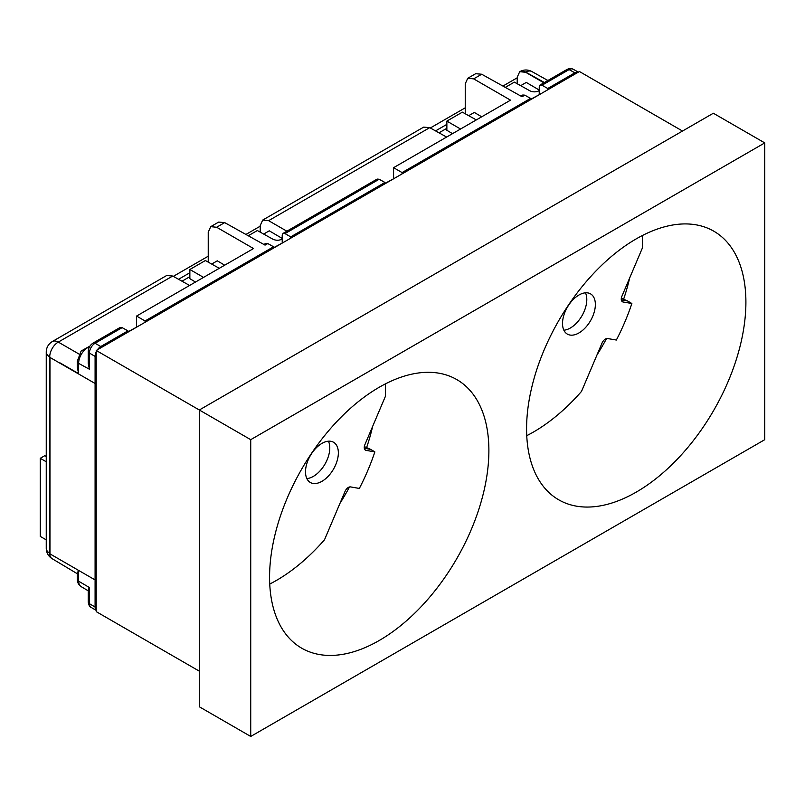 <?xml version="1.0" encoding="UTF-8"?>
<svg xmlns="http://www.w3.org/2000/svg" width="805" height="805" viewBox="0 0 805 805"><rect width="100%" height="100%" fill="white"/><g stroke="black" fill="none" stroke-linecap="round" stroke-linejoin="round"><path stroke-width="1.21" d="M530.586 99.357L539.531 94.547M127.935 331.821L136.88 327.011M384.941 183.439L393.887 178.63M273.569 247.739L282.515 242.929M96.228 610.321A8.08 4.659 -60 0 1 95.091 607.02L95.091 383.482L49.97 357.43L95.091 383.482L95.091 356.414A8.08 4.659 -60 0 1 96.228 351.795M89.526 346.804A12.719 7.346 120 0 0 78.638 363.377L89.405 369.233L88.248 363.568L88.248 351.443A4.035 2.335 180 0 0 89.405 353.073L89.405 369.233M465.24 113.747L465.24 83.821L467.735 78.286L473.662 78.87L510.531 100.162L393.585 167.681L402.077 172.582L530.586 98.391L524.8 95.161L522.787 94.99L520.895 96.077M543.868 82.814L525.635 72.279L519.708 71.685L517.213 77.22L517.213 83.74M208.233 262.138L208.233 232.202L210.719 226.668L216.646 227.252L253.525 248.544L136.568 316.063L145.061 320.964L273.569 246.773L267.783 243.553L265.771 243.372L263.879 244.468M446.614 137.061L429.719 127.653L423.682 127.12L262.692 220.077L260.206 225.601L260.206 232.132M210.719 226.668L218.648 222.089L224.686 222.613L265.056 245.123L267.783 243.553M224.706 265.187L217.29 260.83L211.685 264.06M172.713 276.035L166.675 275.511L52.305 341.541A12.115 6.993 60 0 1 58.292 342.095L172.713 276.035L189.598 285.453M467.735 78.286L475.654 73.708L481.692 74.231L522.073 96.741L524.8 95.161M481.712 116.795L474.306 112.438L468.701 115.678M262.692 220.077L268.618 220.661L429.719 127.653M282.213 238.431L269.262 230.824L263.658 234.054M286.872 231.196L268.618 220.661M476.308 119.915L462.372 112.157L446.866 121.102L460.561 129.011M282.213 239.045L282.032 239.155C279.013 240.574 275.974 240.594 272.935 239.226L257.338 230.532L248.272 235.764M282.213 242.748L282.213 235.251L283.038 233.4L285.02 233.601L290.706 236.881L384.941 182.473L384.941 183.792M393.585 178.448L393.585 167.681M136.568 326.84L136.568 316.063M219.302 268.307L205.366 260.538L189.859 269.494L203.544 277.393M195.494 282.042L189.859 278.671L189.859 269.494M50.272 357.249L49.719 356.937A12.115 7.114 -60 0 1 58.292 342.095L79.121 354.12M75.982 568.894L78.638 570.483L77.25 573.1L77.25 579.268L78.638 581.2L89.405 587.529L88.248 589.924L88.248 602.049A4.035 2.335 0 0 0 89.405 603.68L95.091 607.02M46.247 548.296A12.115 6.993 0 0 0 49.719 553.196L49.719 356.937A12.115 6.993 180 0 1 46.247 352.026L46.247 548.296C46.388 552.814 48.35 556.275 52.144 558.7A12.115 6.993 -59.1 0 1 49.719 553.196L49.97 553.347M544.391 82.513L525.826 72.168A12.115 6.993 -60.9 0 1 531.803 71.514C527.879 69.461 523.894 69.492 519.839 71.605A12.115 6.993 60 0 1 525.826 72.168L525.635 72.279M539.229 90.049L526.279 82.432L520.674 85.672M539.229 90.663L539.038 90.774C536.019 92.193 532.99 92.213 529.942 90.834L514.345 82.14L505.278 87.383M539.229 94.366L539.229 86.859L540.054 85.018L542.027 85.219L569.115 69.582L574.851 72.832A8.08 4.659 -60 0 1 578.272 72.178M452.511 133.66L446.866 130.289L446.866 121.102M290.706 238.2L290.706 236.881M273.569 246.773L273.569 248.091M402.077 173.9L402.077 172.582M283.038 233.4L377.143 179.072L379.155 179.253L384.941 182.473M547.722 89.818L547.722 88.5L574.851 72.832M530.586 98.391L530.586 99.709M145.061 322.292L145.061 320.964M97.375 349.823A8.08 4.659 -60 0 1 100.796 346.522L127.935 330.865L127.935 332.183M100.796 346.522L95.06 343.272A4.035 2.335 60 0 0 93.068 343.081L120.136 327.464L122.139 327.635L127.935 330.865M77.25 361.435L78.638 363.377L78.638 373.631L77.25 367.09L77.25 361.415L81.114 351.05L89.999 346.039M547.722 88.5L542.027 85.219M46.247 456.485L44.818 455.66L40.25 458.307L46.247 461.768M46.247 539.863L40.25 536.402L40.25 458.307M260.206 226.909L259.592 226.557L245.917 234.446M173.306 276.367L208.233 256.201M517.213 78.528L516.599 78.166L502.924 86.065M430.323 127.985L465.24 107.82M181.99 281.207L189.859 276.668M438.997 132.825L446.866 128.287M95.091 579.922L49.97 553.88L49.97 357.43M597.008 354.914A155.083 89.536 120 0 0 606.517 338.583M623.764 298.816A155.083 89.536 120 0 0 629.661 277.987M199.318 671.159L96.228 611.639L96.228 350.477L579.419 71.514L682.509 131.034M339.992 503.296A155.083 89.536 120 0 0 349.501 486.975M366.748 447.198A155.083 89.536 120 0 0 372.655 426.368M250.727 736.454L199.318 706.77L199.318 409.997L713.351 113.233L764.75 142.908L764.75 439.681L250.727 736.454L250.727 439.671L764.75 142.908M96.228 350.477L250.727 439.671M745.903 302.177A155.083 89.536 120 0 0 713.783 231.186A155.083 89.536 120 0 0 558.7 320.722A155.083 89.536 120 0 0 558.7 499.794A155.083 89.536 120 0 0 678.213 458.246A155.083 89.536 120 0 0 745.903 302.177M488.887 450.559A155.083 89.536 120 0 0 456.767 379.568A155.083 89.536 120 0 0 301.694 469.104A155.083 89.536 120 0 0 301.694 648.176A155.083 89.536 120 0 0 421.196 606.628A155.083 89.536 120 0 0 488.887 450.559M526.752 435.676A154.218 89.043 120 0 0 581.512 391.401L602.009 343.121A5.705 3.29 -60 0 1 607.594 338.533L616.358 340.042A154.218 89.043 120 0 0 631.865 303.505L623.1 301.996A5.705 3.29 -60 0 1 622.426 301.744A5.705 3.29 -60 0 1 621.913 296.23L642.41 247.96A154.218 89.043 120 0 0 642.279 235.563M592.711 316.355A23.224 13.403 120 0 0 590.558 293.875A23.224 13.403 120 0 0 567.334 307.279A23.224 13.403 120 0 0 567.334 334.095A23.224 13.403 120 0 0 592.711 316.355M563.872 330.201A23.224 13.403 120 0 0 584.148 311.414A23.224 13.403 120 0 0 585.456 292.819M631.865 303.505L627.628 300.99L621.319 299.903M621.339 298.222L627.628 300.99M269.735 584.058A154.218 89.043 120 0 0 324.506 539.783L344.993 491.513A5.705 3.29 -60 0 1 350.577 486.914L359.342 488.434A154.218 89.043 120 0 0 374.858 451.887L366.094 450.377A5.705 3.29 -60 0 1 365.42 450.136A5.705 3.29 -60 0 1 364.906 444.622L385.404 396.342A154.218 89.043 120 0 0 385.273 383.955M335.705 464.747A23.224 13.403 120 0 0 333.542 442.257A23.224 13.403 120 0 0 310.317 455.66A23.224 13.403 120 0 0 310.317 482.477A23.224 13.403 120 0 0 335.705 464.747M306.856 478.583A23.224 13.403 120 0 0 327.132 459.796A23.224 13.403 120 0 0 328.44 441.2M374.858 451.887L370.622 449.371L364.313 448.284M364.323 446.604L370.622 449.371M95.091 356.414L89.405 353.073A8.01 4.619 120 0 1 95.06 343.272L122.139 327.635M78.638 373.631L60.204 362.985M435.545 130.903L446.866 124.362M178.539 279.285L189.859 272.754M224.686 222.613L216.646 227.252M78.638 570.483L78.638 581.2A12.719 7.346 120 0 0 81.235 586.674L88.248 590.83M89.405 587.529L89.405 603.68A8.01 4.619 120 0 0 91.035 607.332L96.228 610.411M481.692 74.231L473.662 78.87M285.02 233.601L379.155 179.253M567.112 69.391C568.833 69.25 566.962 67.66 573.09 69.17A8.01 4.619 120 0 0 569.115 69.582A4.035 2.335 -120 0 0 567.112 69.391L540.054 85.018M621.893 301.281L623.1 301.996M364.876 449.663L366.094 450.377M52.305 341.541C48.381 344.037 46.358 347.539 46.247 352.026M52.144 558.7L77.25 573.703M573.09 69.17L578.352 72.128M547.903 80.49L531.803 71.514M93.068 343.081C90.069 345.063 88.459 347.851 88.248 351.443M91.035 607.332C89.597 606.749 88.671 604.988 88.248 602.049M77.25 579.268C77.381 582.589 78.709 585.064 81.235 586.674M550.851 78.779L554.071 76.928"/></g></svg>
